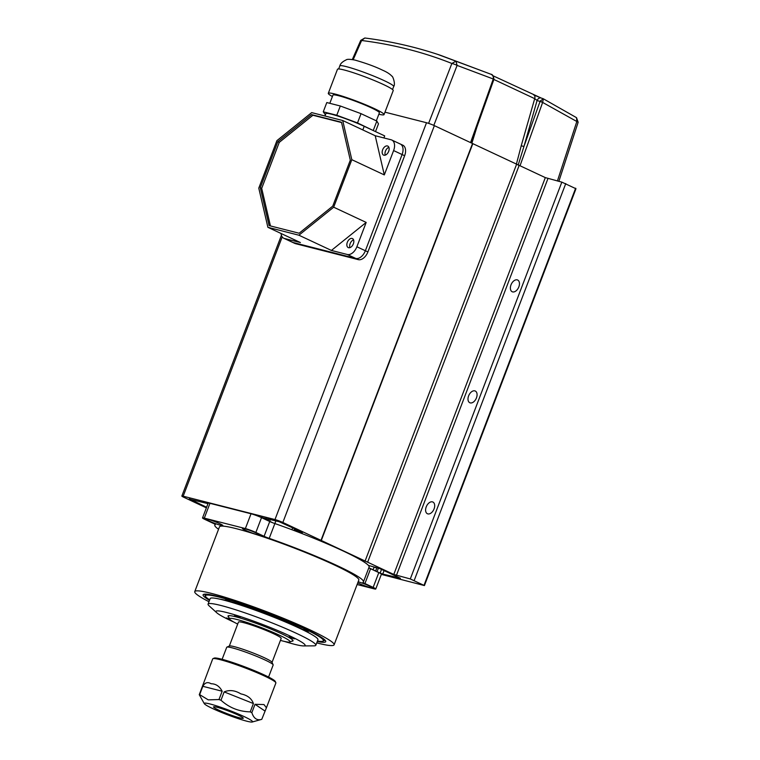 <?xml version="1.0" encoding="UTF-8"?>
<svg xmlns="http://www.w3.org/2000/svg" width="760" height="760" viewBox="0 0 760 760"><rect width="100%" height="100%" fill="white"/><g stroke="black" fill="none" stroke-linecap="round" stroke-linejoin="round"><path stroke-width="1.14" d="M512.62 291.897A6.46 4.009 -64.9 0 0 518.7 287.233A6.46 4.009 -64.9 0 0 517.664 280.031A6.46 4.009 -64.9 0 0 517.218 279.87A6.46 4.009 -64.9 0 0 511.138 284.525A6.46 4.009 -64.9 0 0 512.173 291.735A6.46 4.009 -64.9 0 0 512.62 291.897M470.24 402.895A6.46 4.009 -64.9 0 0 476.32 398.231A6.46 4.009 -64.9 0 0 475.276 391.029A6.46 4.009 -64.9 0 0 474.829 390.868A6.46 4.009 -64.9 0 0 468.749 395.533A6.46 4.009 -64.9 0 0 469.794 402.733A6.46 4.009 -64.9 0 0 470.24 402.895M427.851 513.893A6.46 4.009 -64.9 0 0 433.931 509.238A6.46 4.009 -64.9 0 0 432.887 502.028A6.46 4.009 -64.9 0 0 432.44 501.866A6.46 4.009 -64.9 0 0 426.36 506.531A6.46 4.009 -64.9 0 0 427.405 513.731A6.46 4.009 -64.9 0 0 427.851 513.893M218.557 529.255A79.553 7.353 20.9 0 1 214.823 525.093A79.553 7.353 20.9 0 1 215.27 524.637A5.966 0.551 -159.1 0 0 215.308 524.6A5.966 0.551 -159.1 0 0 213.361 523.393L205.133 519.536A7.951 0.731 20.9 0 1 202.53 517.931A7.951 0.731 20.9 0 1 204.307 518.12L245.376 528.57A7.951 0.731 20.9 0 1 255.863 532.447L264.091 536.303A5.966 0.551 -159.1 0 0 269.211 538.356A79.553 7.353 20.9 0 1 363.46 581.846A79.553 7.353 20.9 0 1 363.023 582.303A5.966 0.551 -159.1 0 0 362.985 582.341A5.966 0.551 -159.1 0 0 364.933 583.547L370.585 568.746A5.966 0.551 -159.1 0 1 368.837 567.796L380.123 573.087L381.529 569.401M261.516 517.199L272.688 522.756M384.969 112.166L426.512 122.73A5.966 0.551 20.9 0 1 434.378 125.647L545.319 177.612L561.83 182.125L575.966 188.736L424.431 585.57L381.339 574.399M384.066 570.589L382.745 574.056L400.416 578.246L379.924 568.651L368.438 565.421M382.745 574.056L380.123 573.087M261.411 517.475L279.081 521.664L302.48 532.38M293.541 530.337L296.001 530.964L294.158 529.919L302.404 532.589M206.378 507.851L183.796 497.268A5.966 0.551 20.9 0 1 181.849 496.061A5.966 0.551 20.9 0 1 183.179 496.204L274.977 519.564A5.966 0.551 20.9 0 1 282.844 522.471L393.784 574.446L410.295 578.949L424.431 585.57M189.287 498.817L206.606 507.252M189.183 499.092L207.983 503.652M373.055 569.772L373.986 567.35M265.648 519.46L266.066 518.358M298.775 530.632L298.414 531.572M292.724 527.792L291.973 529.748M275.88 520.847L274.854 523.554M424.118 585.038L575.653 188.204M414.228 580.403L565.763 183.578M410.295 578.949L561.83 182.125M367.64 562.2L519.175 165.366M516.553 164.398L365.019 561.222M321.204 540.702L472.739 143.877M472.539 143.516L321.005 540.35M334.096 644.822L358.815 580.079A74.585 6.887 -159.1 0 0 314.44 556.168A74.585 6.887 -159.1 0 0 236.151 528.646A74.585 6.887 -159.1 0 0 219.469 526.861L194.75 591.612A74.585 6.887 20.9 0 1 211.423 593.389A74.585 6.887 20.9 0 1 289.712 620.92A74.585 6.887 20.9 0 1 334.096 644.822A74.585 6.887 20.9 0 1 317.414 643.045A74.585 6.887 20.9 0 1 316.74 642.875M208.981 601.73A74.585 6.887 20.9 0 1 194.75 591.612M317.272 641.497A65.635 6.061 -159.1 0 0 325.736 641.63A65.635 6.061 -159.1 0 0 286.672 620.597A65.635 6.061 -159.1 0 0 217.787 596.372A65.635 6.061 -159.1 0 0 203.11 594.804A65.635 6.061 -159.1 0 0 209.504 600.352M357.741 582.892A8.949 0.827 -159.1 0 0 370.158 587.547A8.949 0.827 -159.1 0 0 372.153 587.755A8.949 0.827 -159.1 0 0 367.317 585.096A8.949 0.827 -159.1 0 0 358.169 581.78M220.856 525.359A8.949 0.827 -159.1 0 0 222.861 525.568A8.949 0.827 -159.1 0 0 217.531 522.7A8.949 0.827 -159.1 0 0 208.136 519.394A8.949 0.827 -159.1 0 0 206.141 519.184A8.949 0.827 -159.1 0 0 211.46 522.053A8.949 0.827 -159.1 0 0 220.856 525.359M257.099 534.575A8.949 0.827 -159.1 0 0 259.094 534.793A8.949 0.827 -159.1 0 0 253.773 531.924A8.949 0.827 -159.1 0 0 244.378 528.618A8.949 0.827 -159.1 0 0 242.373 528.409A8.949 0.827 -159.1 0 0 247.703 531.278A8.949 0.827 -159.1 0 0 257.099 534.575M364.933 583.547L373.16 587.404A7.951 0.731 20.9 0 1 375.763 589.01A7.951 0.731 20.9 0 1 373.986 588.819L357.115 584.525M375.763 589.01L381.416 574.208A7.951 0.731 -159.1 0 0 378.812 572.603L373.16 587.404M370.585 568.746L378.812 572.603M363.46 581.846L369.113 567.045A79.553 7.353 -159.1 0 0 274.863 523.554L269.211 538.356M255.863 532.447L261.516 517.645L269.743 521.503A5.966 0.551 -159.1 0 0 274.863 523.554M261.516 517.645A7.951 0.731 -159.1 0 0 251.028 513.769L245.376 528.57M204.307 518.12L209.959 503.319L251.028 513.769M209.959 503.319A7.951 0.731 -159.1 0 0 208.183 503.13L202.53 517.931M237.709 624.074A32.414 2.992 20.9 0 1 234.213 622.269A32.414 2.992 20.9 0 1 229.577 618.991L228.2 615.942A34.808 3.211 20.9 0 1 228.152 615.818M229.577 618.991A32.414 2.992 20.9 0 1 250.562 623.694A32.414 2.992 20.9 0 1 285.447 638.219A32.414 2.992 20.9 0 1 289.883 642.019A32.414 2.992 20.9 0 1 280.44 640.385M222.119 659.3L226.718 647.273A24.861 2.299 20.9 0 1 226.888 647.121L229.444 645.99A22.876 2.109 20.9 0 1 246.022 650.341A22.876 2.109 20.9 0 1 268.717 659.917A22.876 2.109 20.9 0 1 271.985 662.236L273.135 664.781A24.861 2.299 20.9 0 1 273.163 665.019L268.574 677.046M229.311 646.047L238.459 622.088A22.876 2.109 20.9 0 1 254.248 625.955A22.876 2.109 20.9 0 1 277.903 635.873A22.876 2.109 20.9 0 1 281.19 638.409L272.042 662.359M226.888 647.121A24.861 2.299 20.9 0 1 244.919 651.852A24.861 2.299 20.9 0 1 269.581 662.264A24.861 2.299 20.9 0 1 273.135 664.781M293.056 640.604A34.808 3.211 20.9 0 1 292.942 640.67L289.883 642.019M219.63 599.117A52.706 4.864 20.9 0 1 232.189 602.091A52.706 4.864 20.9 0 1 310.545 633.831M209.693 599.868A63.146 5.833 20.9 0 1 205.494 596.296A63.146 5.833 20.9 0 1 225.805 598.899A63.146 5.833 20.9 0 1 292.353 623.285A63.146 5.833 20.9 0 1 322.962 641.155A63.146 5.833 20.9 0 1 317.452 641.012M308.427 631.227L303.82 629.251L308.427 631.227M229.757 600.875L225.141 598.899L229.757 600.875M228.712 617.072A34.808 3.211 20.9 0 1 228.019 615.98A34.808 3.211 20.9 0 1 265.335 626.81A34.808 3.211 20.9 0 1 293.047 640.813A34.808 3.211 20.9 0 1 291.812 641.174M233.994 622.155A47.728 4.408 20.9 0 1 216.79 612.788A47.728 4.408 20.9 0 1 267.111 626.221A47.728 4.408 20.9 0 1 303.553 645.914A47.728 4.408 20.9 0 1 284.487 641.431M303.553 645.914L313.927 645.857A57.674 5.33 -159.1 0 0 315.827 645.259A57.674 5.33 -159.1 0 0 269.904 622.06A57.674 5.33 -159.1 0 0 208.069 604.114A57.674 5.33 -159.1 0 0 209.095 605.825L216.79 612.788M236.892 616.426L240.084 617.357L237.709 616.16L234.517 615.23L236.892 616.426M229.501 618.82L226.375 617.928L230.09 619.619M291.498 637.944L294.699 638.865L289.123 636.737L291.498 637.944M315.827 645.259L317.946 639.72A57.674 5.33 -159.1 0 0 272.013 616.512A57.674 5.33 -159.1 0 0 210.188 598.567L208.069 604.114M493.886 79.468L534.707 98.648A3.981 2.451 -63.9 0 0 533.871 94.971A3.981 2.451 -63.9 0 0 533.644 94.886L541.519 98.163M437.541 54.33L490.836 74.204C492.86 75.126 493.667 76.722 493.25 78.993L493.943 79.249C493.401 75.924 492.413 74.261 490.988 74.271L490.836 74.204M543.352 98.8L540.189 101.061L578.151 122.246L576.517 117.667L543.352 98.8L542.649 102.391L537.092 100.472L523.934 146.49L521.227 145.777L534.707 98.648L537.092 100.472A3.981 3.116 -71.3 0 1 541.196 98.03L493.069 75.8M364.809 38L360.743 40.356L361.617 40.498L364.809 38C391.077 41.344 416.328 47.13 440.572 55.347M353.181 59.698L361.617 40.498C393.243 44.46 423.329 52.117 451.867 63.469L455.971 61.17L457.102 65.407L493.943 79.249M428.602 123.367L451.867 63.469A3.981 0.56 21.2 0 1 457.102 65.407L433.817 125.381M518.158 165.148L523.934 146.49L540.189 101.061M266.418 707.778L275.87 683.012A33.811 3.125 -159.1 0 0 275.842 682.689A33.811 3.125 -159.1 0 0 254.372 671.593A33.811 3.125 -159.1 0 0 220.257 659.689A33.811 3.125 -159.1 0 0 212.942 658.663A33.811 3.125 -159.1 0 0 212.705 658.882L199.262 694.707A33.811 3.125 -159.1 0 1 199.652 694.63L202.825 686.308C204.924 682.547 207.679 681.692 211.081 683.744C215.859 683.781 219.554 686.28 222.157 691.22L218.975 699.551A33.811 3.125 -159.1 0 1 220.98 700.236L224.162 691.904C229.501 689.662 235.068 690.327 240.873 693.889C247.409 695.229 251.588 698.44 253.403 703.542L250.22 711.864A33.811 3.125 -159.1 0 1 251.845 712.623L255.018 704.301L263.976 704.558L266.418 707.778L261.763 719.34A33.811 3.125 -159.1 0 1 261.716 719.35L252.253 722A25.859 2.384 20.9 0 1 246.762 721.183A25.859 2.384 20.9 0 1 221.036 712.225A25.859 2.384 20.9 0 1 204.316 703.693A25.859 2.384 20.9 0 1 210.016 703.969A25.859 2.384 20.9 0 1 238.535 714.086A25.859 2.384 20.9 0 1 252.253 722M275.842 682.689L275.262 681.416A32.813 3.03 -159.1 0 0 254.429 670.653A32.813 3.03 -159.1 0 0 221.321 659.1A32.813 3.03 -159.1 0 0 214.215 658.103L212.942 658.663M199.652 694.63L208.25 699.865L218.975 699.551M204.316 703.693L199.262 694.707M239.695 717.867A15.912 1.472 -159.1 0 0 243.228 718.295A15.912 1.472 -159.1 0 0 234.023 713.25A15.912 1.472 -159.1 0 0 217.084 707.275A15.912 1.472 -159.1 0 0 213.522 706.942A15.912 1.472 -159.1 0 0 223.24 712.101A15.912 1.472 -159.1 0 0 239.695 717.867M251.845 712.623C253.735 718.494 257.041 720.727 261.763 719.34M220.98 700.236C229.273 707.731 239.02 711.607 250.22 711.864M342.703 120.507L311.685 112.613L276.925 140.629L258.78 188.138L267.89 227.316L298.908 235.21L333.668 207.195L351.813 159.685L342.703 120.507L375.212 135.736L391.106 139.783A9.947 6.165 115.1 0 1 391.79 140.03L400.273 144.001A9.947 6.165 115.1 0 1 402.097 154.546L365.36 250.743A9.947 6.165 115.1 0 1 355.784 258.457L292.98 242.468A9.947 6.165 115.1 0 1 292.286 242.231A9.947 6.165 -64.9 0 0 292.98 242.468L355.784 258.457A9.947 6.165 -64.9 0 0 365.36 250.743L402.097 154.546A9.947 6.165 -64.9 0 0 400.273 144.001A9.947 6.165 -64.9 0 0 399.589 143.754M375.212 135.736L384.313 174.914L393.613 150.566L404.633 155.733L367.906 251.93L356.877 246.772L366.177 222.423L333.668 207.195M366.177 222.423L331.408 250.439L347.31 254.486L358.33 259.644A9.947 6.165 -64.9 0 0 367.906 251.93M358.33 259.644L295.517 243.666L284.497 238.498L300.39 242.544L267.89 227.316M284.497 238.498A9.947 6.165 115.1 0 1 283.812 238.26L294.832 243.418A9.947 6.165 -64.9 0 0 295.517 243.666M404.633 155.733A9.947 6.165 -64.9 0 0 402.819 145.189L400.273 144.001M362.815 129.931L364.202 126.302A24.861 2.299 -159.1 0 0 331.436 114.19A24.861 2.299 -159.1 0 0 325.878 113.591L324.957 115.995M388.683 151.344A4.969 3.078 -64.9 0 0 387.771 146.072A4.969 3.078 -64.9 0 0 382.641 149.805A4.969 3.078 -64.9 0 0 383.553 155.078A4.969 3.078 -64.9 0 0 388.683 151.344M388.892 147.355A4.969 3.078 -64.9 0 0 385.462 151.126A4.969 3.078 -64.9 0 0 385.253 155.116M353.362 243.846A4.969 3.078 -64.9 0 0 352.45 238.573A4.969 3.078 -64.9 0 0 347.32 242.307A4.969 3.078 -64.9 0 0 348.232 247.579A4.969 3.078 -64.9 0 0 353.362 243.846M353.571 239.856A4.969 3.078 -64.9 0 0 350.141 243.627A4.969 3.078 -64.9 0 0 349.933 247.617M341.572 122.55L312.892 115.254L279.252 142.367L261.697 188.347L270.437 225.939M279.252 142.367L277.837 141.702L260.281 187.682L261.697 188.347M312.892 115.254L311.476 114.589L277.837 141.702M260.281 187.682L269.097 225.596L299.117 233.234L332.756 206.121L350.312 160.141L341.497 122.236L311.476 114.589M384.313 174.914L351.813 159.685M331.408 250.439L298.908 235.21M364.202 126.302L384.693 135.907L383.914 137.95M283.812 238.26A9.947 6.165 115.1 0 1 281.067 233.491M391.79 140.03A9.947 6.165 115.1 0 1 393.613 150.566M356.877 246.772A9.947 6.165 115.1 0 1 347.31 254.486M332.395 96.52A29.83 2.755 20.9 0 1 328.301 93.319L337.478 69.274A29.83 2.755 20.9 0 1 354.131 72.969A29.83 2.755 20.9 0 1 383.467 84.521A29.83 2.755 20.9 0 1 393.224 90.554L384.037 114.608A29.83 2.755 20.9 0 1 378.851 114.256M328.301 93.319A29.83 2.755 20.9 0 1 344.945 97.023A29.83 2.755 20.9 0 1 374.281 108.576A29.83 2.755 20.9 0 1 384.037 114.608M376.333 120.83L379.392 112.831A24.861 2.299 -159.1 0 0 371.269 107.806A24.861 2.299 -159.1 0 0 346.816 98.182A24.861 2.299 -159.1 0 0 332.947 95.095L329.802 103.322M325.394 114.846L323.266 111.805L336.775 115.245L357.504 122.911L373.521 130.673M336.775 115.245L340.309 105.991L326.8 102.552L323.266 111.805M375.516 131.603L378.47 123.87L376.846 121.068L373.312 130.311M357.504 122.911L361.038 113.658L376.846 121.068M340.309 105.991L361.038 113.658M426.512 122.73L274.977 519.564M183.179 496.204L282.207 236.892M396.406 575.415L547.941 178.59M545.319 177.612L393.784 574.446M282.844 522.471L434.378 125.647M375.791 570.627L376.95 567.587M268.385 520.306L268.859 519.061M295.858 529.264L295.45 530.318M264.091 536.303L269.743 521.503M557.413 180.994L576.831 121.495L576.517 117.667M471.874 143.213L476.9 127.053M521.227 145.777L516.325 164.416M470.563 142.595L493.183 79.221M542.649 102.391L520.02 165.766M264.936 711.008L255.018 704.301M253.403 703.542L224.162 691.904M222.157 691.22L202.825 686.308M384.275 80.674A28.842 2.66 20.9 0 1 393.699 86.497C395.722 84.122 392.73 75.772 391.884 76.19C390.013 74.062 386.868 72.038 382.46 70.129C375.145 66.576 365.997 63.232 355.024 60.097C349.99 59.137 347.044 59.071 346.18 59.888C342.475 61.636 340.356 63.65 339.824 65.921A28.842 2.66 20.9 0 1 355.917 69.502A28.842 2.66 20.9 0 1 384.275 80.674M378.442 568.043L377.216 571.254M270.37 519.45L269.8 520.933M281.428 235.296L181.849 496.061M375.354 567.188L375.165 567.711M294.633 528.694L294.158 529.919M215.108 524.352L214.823 525.093M205.494 596.296L204.525 594.168M322.962 641.155L325.099 640.214M440.601 55.356L490.988 74.271M543.096 98.686L541.196 98.03M471.238 142.909L493.819 79.648M360.743 40.356L352.317 59.546M578.151 122.246L558.856 181.364M338.666 68.97L339.824 65.921M392.54 89.537L393.699 86.497"/></g></svg>
